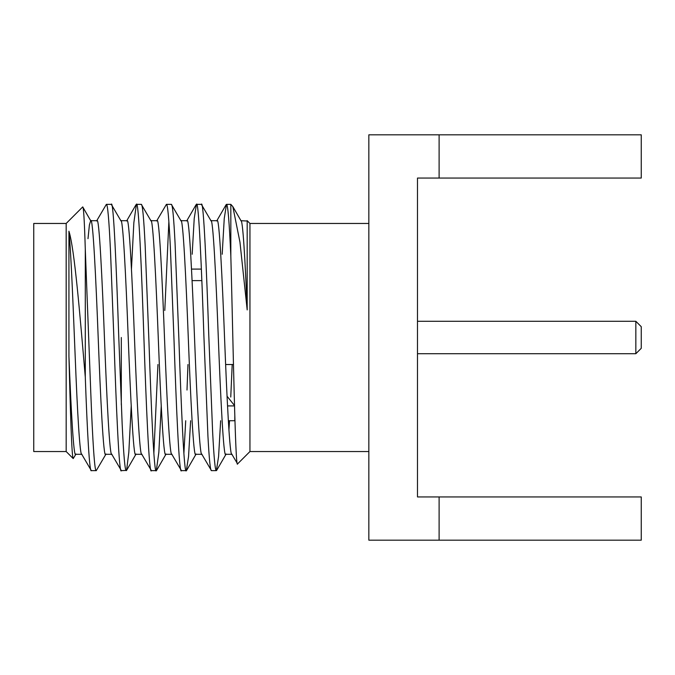 <?xml version="1.0" encoding="UTF-8"?>
<svg xmlns="http://www.w3.org/2000/svg" width="675" height="675" viewBox="0 0 675 675"><rect width="100%" height="100%" fill="white"/><g stroke="black" fill="none" stroke-linecap="round" stroke-linejoin="round"><path stroke-width="1.01" d="M161.241 406.021L158.844 452.284L156.313 470.644C154.136 476.255 151.158 406.806 148.947 341.499L145.142 245.143C143.75 217.502 142.467 203.909 141.294 204.356L136.392 204.356C138.611 198.442 141.657 271.223 143.876 337.044C146.104 402.975 149.175 476.634 151.403 470.644L141.623 454.005M156.313 470.644L151.403 470.644M151.073 220.995L141.294 204.356M131.212 406.021L128.824 452.284L126.579 470.391L121.373 470.644C119.171 476.432 116.159 405.084 113.94 339.474L110.489 250.923C108.996 219.485 107.62 203.96 106.363 204.356L96.584 220.995M131.465 268.979L133.852 222.716L136.392 204.356M81.911 454.3C79.945 457.895 77.321 410.813 75.212 357.193C73.381 312.803 71.12 252.695 68.934 231.204C74.495 248.771 79.928 314.314 85.286 377.139C87.269 432.329 89.581 473.521 91.353 470.644L81.574 454.005M111.94 454.3C109.738 459.371 106.718 396.782 104.498 339.23C102.271 281.213 99.174 215.342 96.922 220.7L90.686 220.7L82.721 206.913C83.573 206.651 84.426 220.742 85.286 249.168L85.286 377.139M141.961 454.3C139.733 459.557 136.671 394.934 134.443 337.103C132.216 279.366 129.17 215.519 126.951 220.7L120.707 220.7C122.909 215.637 125.93 278.176 128.14 335.728C130.376 393.753 133.473 459.667 135.726 454.3L141.792 454.3M171.99 454.3C169.779 459.405 166.759 396.419 164.54 338.808C162.304 280.851 159.224 215.376 156.98 220.7L150.905 220.7M202.019 454.3C199.834 459.253 196.847 397.887 194.636 340.529C192.392 282.327 189.27 215.241 187 220.7L180.934 220.7M232.048 454.3C229.829 459.439 226.792 396.056 224.573 338.386C222.345 280.488 219.265 215.409 217.029 220.7L210.954 220.7M246.721 220.995L240.983 220.7M222.185 254.264L224.252 218.481L226.471 204.356C227.804 204.053 229.264 221.307 230.833 256.12C233.069 338.209 235.322 471.766 237.583 463.894L249.944 451.541L249.944 223.459L368.845 223.459M231.711 454.005L237.583 463.894M192.164 254.264L194.223 218.481L196.442 204.356C198.661 198.484 201.698 270.81 203.918 336.563L207.925 435.949C209.199 459.54 210.381 471.108 211.461 470.644L201.682 454.005M183.887 453.431L185.709 420.736M187 390.032L187.962 364.525M156.642 220.995L166.413 204.356C167.611 203.918 168.919 218.033 170.336 246.696L173.973 338.993C176.2 404.671 179.221 476.474 181.432 470.644L171.653 454.005M153.858 453.431L157.933 364.525M111.603 454.005L121.373 470.644M82.721 206.913L66.175 223.459L66.175 451.541L73.204 458.57C71.803 458.3 70.36 411.893 68.934 356.332L68.934 231.204M220.641 420.736L218.582 456.519L216.363 470.644C215.224 471.108 213.975 458.207 212.625 431.941L208.803 336.007C206.584 270.329 203.555 198.526 201.352 204.356L196.442 204.356M211.123 220.995L201.352 204.356M190.62 420.736L188.553 456.519L186.334 470.644C184.123 476.491 181.094 404.46 178.875 338.749L175.053 242.857C173.703 216.734 172.463 203.892 171.323 204.356L166.413 204.356M181.102 220.995L171.323 204.356M168.868 221.569L164.793 310.475M126.284 470.644C125.018 471.04 123.643 455.49 122.158 424.001L118.707 335.483C116.488 269.873 113.467 198.577 111.274 204.356L106.363 204.356M121.044 220.995L111.274 204.356M106.034 454.005L96.255 470.644C94.66 472.584 92.635 441.096 90.787 392.749L85.286 249.168M73.204 458.57L76.013 454.005M68.934 356.332C71.052 410.198 73.693 457.962 75.668 454.3L81.742 454.3M88.003 238.672L89.395 224.961L90.686 220.7C92.914 215.426 95.985 280.26 98.213 338.133C100.44 395.837 103.478 459.464 105.697 454.3L111.772 454.3M150.736 220.7C153.014 215.207 156.144 282.741 158.389 341.01C160.591 398.301 163.569 459.219 165.746 454.3L171.821 454.3M180.765 220.7C183.001 215.393 186.081 280.665 188.317 338.597C190.536 396.242 193.565 459.422 195.775 454.3L201.85 454.3M210.786 220.7C212.996 215.595 216.025 278.581 218.244 336.192C220.472 394.149 223.56 459.624 225.804 454.3L231.871 454.3M228.926 430.237L229.517 420.736M230.757 397.052L232.2 364.525M240.815 220.7C242.679 217.696 245.135 258.82 247.185 309.909L239.962 242.182L232.833 206.609L230.833 204.356L226.471 204.356M216.363 470.644L211.461 470.644M230.833 204.356L230.833 256.12M247.101 220.624L249.944 223.459M247.185 220.742L247.185 309.909M249.944 451.541L368.845 451.541M368.845 134.823L368.845 540.177L641.25 540.177L641.25 496.943L417.488 496.943L417.488 178.057L439.113 178.057L439.113 134.823L368.845 134.823M439.113 178.057L641.25 178.057L641.25 134.823L439.113 134.823M439.113 496.943L439.113 540.177M635.842 321.283L635.842 353.717L641.25 348.308L641.25 326.692L635.842 321.283L417.488 321.283M186.334 470.644L181.432 470.644M96.255 470.644L91.353 470.644M66.175 223.459L33.75 223.459L33.75 451.541L66.175 451.541M121.306 404.848L121.306 337.5M192.08 280.623L201.842 280.623M201.378 269.089L191.523 269.089M228.327 420.736L234.807 420.736L234.807 416.129M227.526 405.911L234.512 405.911M234.503 405.54L227.053 396.225M126.613 220.995L136.097 204.609M186.671 220.995L196.147 204.609M216.692 220.995L226.176 204.609M216.658 470.391L226.142 454.005M186.629 470.391L196.113 454.005M156.608 470.391L166.084 454.005M126.579 470.391L136.063 454.005M241.152 220.995L232.833 206.609M417.488 353.717L635.842 353.717M233.457 364.525L225.653 364.525"/></g></svg>

